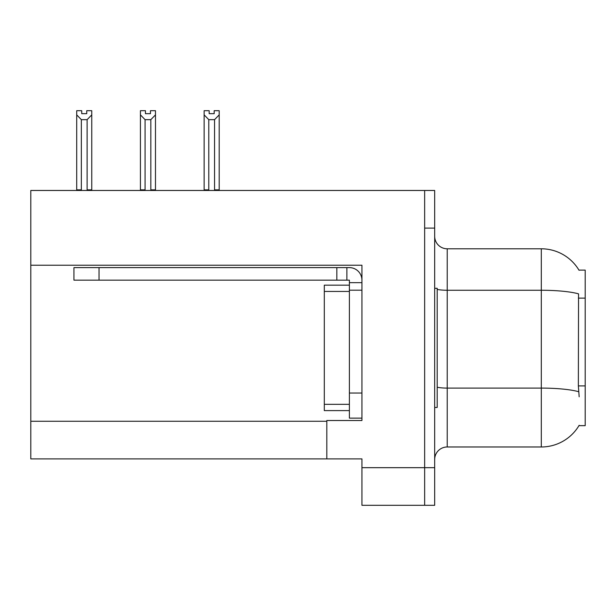 <?xml version="1.0" encoding="UTF-8"?>
<svg xmlns="http://www.w3.org/2000/svg" width="616" height="616" viewBox="0 0 616 616"><rect width="100%" height="100%" fill="white"/><g stroke="black" fill="none" stroke-linecap="round" stroke-linejoin="round"><path stroke-width="0.92" d="M30.8 265.226L361.939 265.226L361.939 393.039L349.387 393.039L349.387 418.125L361.939 418.125L361.939 393.039L361.939 420.512L326.811 420.512L326.811 458.889L30.8 458.889L30.8 190.475L424.647 190.475L424.647 505.305L361.939 505.305L361.939 467.675L424.647 467.675L424.647 505.305L434.68 505.305L434.68 467.675L424.647 467.675L424.647 228.105L434.68 228.105L434.68 467.675M326.811 458.889L361.939 458.889L361.939 467.675M579.171 396.804L578.362 385.909L578.547 293.847A43.898 7.623 180 0 0 541.302 290.259L541.302 248.795A43.898 43.898 0 0 1 579.04 270.278A43.898 43.898 0 0 0 541.302 248.795A43.898 43.898 0 0 1 578.948 270.124L585.2 270.124L585.2 425.656L578.948 425.656L579.171 425.279A43.898 43.898 0 0 1 541.302 446.977L447.224 446.977A12.543 12.543 0 0 0 434.68 459.521M424.647 190.475L434.68 190.475L434.68 228.105M578.948 270.124A43.898 43.898 0 0 0 541.302 248.795L447.224 248.795A12.543 12.543 0 0 1 434.68 236.251A12.543 12.543 0 0 0 447.224 248.795L447.224 446.977M214.175 113.675L209.163 113.675L214.175 113.675L214.175 110.695L219.196 110.695L219.196 114.869L214.553 119.658L208.785 119.658L208.785 189.844L208.17 190.475M215.169 190.475L214.553 189.844L214.553 119.658M214.553 189.844L219.196 189.844L219.196 190.475L219.196 114.869M208.785 119.658L204.142 114.869L204.142 110.695L209.163 110.695L209.163 113.675M208.785 189.844L204.142 189.844L204.142 190.475M204.142 114.869L204.142 189.844L204.142 114.869M151.451 190.475L150.835 189.844L150.835 119.658L145.068 119.658L145.068 189.844L144.452 190.475M145.445 113.675L150.458 113.675L145.445 113.675L145.445 110.695L140.425 110.695L140.425 190.475M150.458 113.675L150.458 110.695L155.478 110.695L155.478 189.844L150.835 189.844M155.478 114.869L150.835 119.658M145.068 119.658L140.425 114.869L140.425 189.844L145.068 189.844M155.478 189.844L155.478 190.475M86.741 113.675L81.728 113.675L86.741 113.675L86.741 110.695L91.761 110.695L91.761 114.869L87.118 119.658L81.351 119.658L81.351 189.844L76.707 189.844L76.707 190.475M81.351 119.658L76.707 114.869L76.707 110.695L81.728 110.695L81.728 113.675M81.351 189.844L80.734 190.475M76.707 114.869L76.707 189.844M91.761 114.869L91.761 189.844L87.118 189.844L87.118 119.658M87.734 190.475L87.118 189.844M91.761 189.844L91.761 190.475M140.425 114.869L140.425 189.844M434.68 288.311L437.191 288.311L437.191 407.469L434.68 407.469M349.387 410.603L324.309 410.603L324.309 285.17L349.387 285.17L349.395 290.19L349.387 280.157L336.844 280.157L336.844 267.613L349.387 267.613A12.543 12.543 0 0 1 361.931 280.165M99.03 280.157L99.03 267.613L73.943 267.613L73.943 280.157L336.844 280.157M99.03 267.613L336.844 267.613M349.387 418.125L361.939 418.125M346.877 280.157L346.877 267.613M361.939 282.667L349.387 282.667M361.939 290.19L349.387 290.19L349.387 393.039M30.8 421.267L326.811 421.267M585.2 298.106L578.362 298.106M585.2 385.909L578.362 385.909M541.302 446.977L541.302 290.259L447.224 290.259A12.543 2.179 -0 0 1 437.191 289.389M578.678 391.714A43.898 7.623 180 0 0 541.302 388.095L447.224 388.095A12.543 2.179 0 0 1 437.191 387.218M324.309 404.327L349.387 404.327M324.309 291.445L349.387 291.445"/></g></svg>
